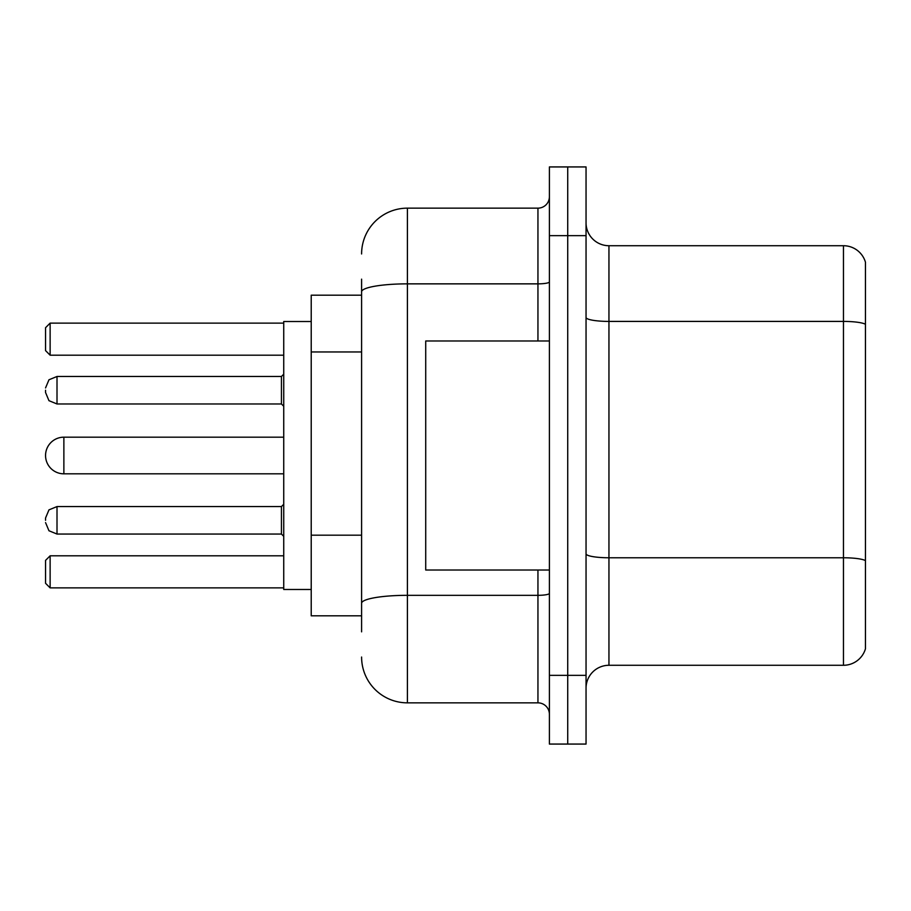 <?xml version="1.0" encoding="UTF-8"?>
<svg xmlns="http://www.w3.org/2000/svg" width="911" height="911" viewBox="0 0 911 911"><rect width="100%" height="100%" fill="white"/><g stroke="black" fill="none" stroke-linecap="round" stroke-linejoin="round"><path stroke-width="1.37" d="M361.599 335.931L361.599 291.816L361.599 295.187L311.22 295.187L311.22 615.813L361.599 615.813M361.599 631.847L361.599 279.153M549.401 675.358L549.401 744.071L567.724 744.071L567.724 675.358L567.724 744.071L586.046 744.071L586.046 675.358L567.724 675.358L567.724 235.642L567.724 675.358L549.401 675.358L549.401 235.642L567.724 235.642L567.724 166.929L567.724 235.642L586.046 235.642L586.046 675.358M586.046 235.642L586.046 166.929L549.401 166.929L549.401 235.642M361.599 253.964A45.801 45.801 0 0 1 407.411 208.152L407.411 702.848L537.945 702.848L537.945 570.013M407.411 208.152L537.945 208.152A11.456 11.456 0 0 0 549.401 196.708M361.599 611.235L361.599 551.212M549.401 714.292A11.456 11.456 0 0 0 537.945 702.848M407.411 702.848A45.801 45.801 0 0 1 361.599 657.036M586.046 688.192A22.9 22.9 0 0 1 608.947 665.281L843.461 665.281L843.461 245.719L608.947 245.719A22.9 22.9 0 0 1 586.046 222.808A22.9 22.9 0 0 0 608.947 245.719L608.947 665.281M865.45 262.209A22.9 22.9 0 0 0 843.461 245.719A22.9 22.9 0 0 1 865.45 262.209L865.45 648.791A22.9 22.9 0 0 1 843.461 665.281M865.45 324.601L865.45 573.679M283.731 437.178L63.872 437.178A18.322 18.322 0 0 0 45.55 455.5A18.322 18.322 0 0 1 63.872 437.178L63.872 473.822A18.322 18.322 0 0 1 45.55 455.5M549.401 340.987L425.722 340.987L425.722 570.013L549.401 570.013M311.22 321.526L283.731 321.526L283.731 589.474L311.22 589.474M50.128 587.88L45.55 583.291L45.55 560.39L50.128 555.812L50.128 587.88L283.731 587.88M50.128 555.812L283.731 555.812M50.128 355.188L45.55 350.61L45.55 327.709L50.128 323.12L50.128 355.188L283.731 355.188M50.128 323.12L283.731 323.12M45.55 520.318L45.55 518.029L45.55 520.318M45.55 390.227L45.55 392.516L45.55 390.227M361.599 351.965L311.22 351.965M361.599 535.178L311.22 535.178M549.401 593.334A11.456 1.993 0 0 1 537.945 595.327L407.411 595.327A45.801 7.948 180 0 0 361.599 603.287M361.599 291.816A45.801 7.948 180 0 1 407.411 283.856L537.945 283.856L537.945 208.152M537.945 340.987L537.945 283.856A11.456 1.993 0 0 0 549.401 281.863M865.45 324.282A22.9 3.974 180 0 0 843.461 321.412L608.947 321.412A22.9 3.974 -0 0 1 586.046 317.438M865.45 560.629A22.9 3.974 180 0 0 843.461 557.771L608.947 557.771A22.9 3.974 0 0 1 586.046 553.786M45.55 518.029L48.966 509.864L57.006 506.573L57.006 534.051L281.442 534.051L281.442 506.573L283.731 504.284M281.442 376.482L57.006 376.482L57.006 403.972L281.442 403.972L281.442 376.482L283.731 374.193M283.731 473.822L63.872 473.822M281.442 534.051L283.731 536.34L281.442 534.051M57.006 506.573L281.442 506.573M57.006 534.051L48.966 530.76L45.55 522.607M57.006 403.972L48.966 400.681L45.55 392.516M57.006 376.482L48.966 379.773L45.55 387.938M281.442 403.972L283.731 406.26"/></g></svg>
